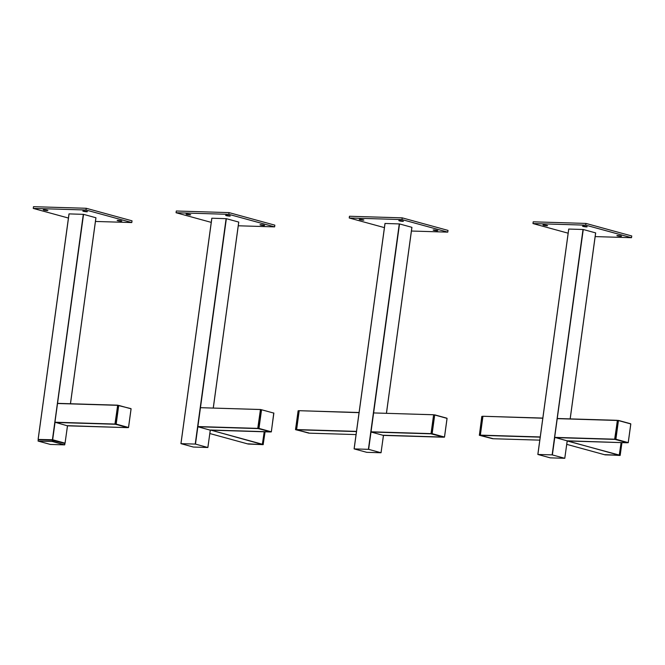 <?xml version="1.0" encoding="UTF-8"?>
<svg xmlns="http://www.w3.org/2000/svg" width="665" height="665" viewBox="0 0 665 665"><rect width="100%" height="100%" fill="white"/><g stroke="black" fill="none" stroke-linecap="round" stroke-linejoin="round"><path stroke-width="1" d="M618.442 420.563L615.64 439.199L614.926 439.399L628.217 442.616L630.777 423.938L618.442 420.563L615.89 439.233L628.217 442.616M630.669 423.763L618.325 420.388L630.819 423.962L628.259 442.632L614.901 439.39L628.068 442.782M614.834 439.191L617.336 420.488L618.201 420.529M564.751 458.293L550.246 457.852L537.877 454.469L552.141 454.868L564.751 458.293L567.253 440.82L627.112 442.782L614.651 439.191L617.452 420.347M604.967 454.827L566.705 444.345L604.992 454.827L619.231 455.259L554.66 437.37L583.263 229.5L595.624 232.891L570.146 418.884M617.22 420.463L557.228 418.642L617.22 420.463M546.83 225.751C543.505 225.393 542.474 225.111 543.737 224.903C547.062 225.252 548.093 225.535 546.83 225.751L547.627 225.61M542.948 224.97L543.737 224.903M620.736 236.358C617.411 236 616.38 235.718 617.652 235.51C620.977 235.859 622.008 236.142 620.736 236.358L621.542 236.216M616.854 235.576L617.652 235.51M586.389 226.948C583.064 226.59 582.033 226.316 583.296 226.1C586.621 226.449 587.652 226.732 586.389 226.948L587.187 226.807M582.507 226.166L583.296 226.1M585.707 225.152L532.964 223.556L533.205 221.819L585.948 223.423L585.707 225.152L631.509 237.696L631.75 235.967L585.948 223.423M595.167 236.599L631.509 237.696M532.964 223.556L568.143 233.191M537.877 454.469L540.263 437.096M542.864 418.102L568.758 229.059L583.263 229.5M568.758 229.059L537.894 454.436M542.798 418.219L482.948 416.265L480.33 435.334L492.699 438.725L539.797 440.147L492.715 438.725M479.282 435.11L480.163 435.326L482.881 416.448L481.842 416.44L479.39 435.284L481.842 416.44L482.823 416.282M491.859 438.518L479.365 435.284L491.859 438.518M492.674 438.543L479.299 435.085M605.142 454.868L620.196 455.292L605.042 454.661M620.179 455.326L619.273 455.093L621.235 442.607M619.231 455.259L621.102 442.599M627.128 442.782L567.137 440.962L619.389 455.093M368.643 449.34L380.995 452.757L366.756 452.325L354.137 448.9L368.643 449.34L373.622 412.932L433.721 414.777M359.125 412.533L385.035 223.465L399.524 223.93L411.884 227.322L386.407 413.322M354.137 448.9L356.523 431.527M363.09 220.181C359.765 219.824 358.734 219.541 359.998 219.334C363.323 219.683 364.353 219.965 363.09 220.181L363.888 220.04M359.208 219.4L359.998 219.334M437.005 230.788C433.671 230.439 432.641 230.157 433.913 229.94C437.238 230.29 438.268 230.572 437.005 230.788L437.803 230.655M433.123 230.007L433.913 229.94M402.649 221.379C399.324 221.029 398.293 220.747 399.557 220.531C402.882 220.88 403.913 221.162 402.649 221.379L403.447 221.246M398.767 220.597L399.557 220.531M401.968 219.583L349.225 217.987L349.466 216.258L402.209 217.854L401.968 219.583L447.769 232.135L448.011 230.398L402.209 217.854M411.427 231.029L447.769 232.135M349.225 217.987L384.403 227.621M295.543 429.54L296.424 429.756L298.893 410.845L298.111 410.845L295.543 429.54L298.103 410.87L299.059 410.704L298.103 410.87M298.236 410.696L295.501 429.524L308.984 432.99M308.934 432.973L295.626 429.715M308.776 433.139L295.559 429.515M308.959 433.156L356.058 434.586L308.976 433.156L296.59 429.765L356.59 431.585M359.058 412.657L299.208 410.696L296.59 429.765M381.012 452.724L383.514 435.251L443.513 437.071L431.003 433.821L433.622 414.752L373.622 412.932L433.605 414.752M383.381 435.392L371.012 432.009L431.003 433.821M434.702 414.993L431.901 433.63L431.186 433.829L444.478 437.046L447.038 418.376L434.702 414.993L432.15 433.671L444.478 437.046M446.93 418.194L434.602 414.819L447.08 418.393L444.519 437.063L431.161 433.821L444.328 437.213M431.095 433.622L433.597 414.918L434.461 414.96M118.727 405.417L115.926 424.054L115.211 424.253L128.503 427.47L131.063 408.8L118.727 405.417L116.175 424.095L128.503 427.47M128.345 427.637L115.062 424.054L117.622 405.351L130.955 408.618M115.12 424.046L117.821 405.201L115.103 424.079L128.544 427.487L131.105 408.817L118.486 405.384M38.628 439.449L52.668 439.764L65.037 443.148L67.539 425.675L127.397 427.637L114.937 424.046L117.738 405.201M127.414 427.637L67.423 425.824L54.946 422.225L83.549 214.354L95.91 217.746L70.432 403.746M117.506 405.318L57.514 403.497L117.506 405.318M52.593 440.288L64.846 443.488L52.352 440.255L52.452 441.327L64.63 444.877L52.294 441.494L38.096 441.07L50.424 444.444L64.63 444.877L64.862 443.497L52.51 440.114L52.294 441.494L38.096 441.07M52.352 440.255L38.246 439.673L38.071 441.061L50.407 444.444L64.63 444.877M52.585 440.163L64.505 443.43M64.414 443.073L52.502 439.814L38.603 439.74L52.344 440.13M47.115 210.606C43.79 210.256 42.76 209.974 44.023 209.758C47.348 210.107 48.379 210.389 47.115 210.606L47.913 210.464M43.233 209.824L44.023 209.758M121.022 221.212C117.697 220.863 116.666 220.581 117.929 220.364C121.263 220.714 122.294 220.996 121.022 221.212L121.828 221.079M117.14 220.431L117.929 220.364M86.674 211.803C83.349 211.453 82.319 211.171 83.582 210.955C86.907 211.304 87.938 211.586 86.674 211.803L87.472 211.669M82.793 211.029L83.582 210.955M85.993 210.007L33.25 208.411L33.491 206.682L86.234 208.278L85.993 210.007L131.795 222.559L132.036 220.822L86.234 208.278M95.452 221.453L131.795 222.559M33.25 208.411L68.428 218.045M65.02 443.181L64.547 443.164M69.044 213.914L38.163 439.324L69.06 213.889L83.549 214.354M189.924 214.928C186.599 214.579 185.568 214.296 186.832 214.088C190.157 214.438 191.188 214.72 189.924 214.928L190.722 214.795M186.042 214.155L186.832 214.088M263.839 225.543C260.514 225.186 259.483 224.903 260.747 224.695C264.072 225.044 265.102 225.327 263.839 225.543L264.637 225.402M259.957 224.762L260.747 224.695M229.483 216.133C226.158 215.776 225.127 215.493 226.391 215.285C229.716 215.635 230.747 215.917 229.483 216.133L230.281 215.992M225.601 215.352L226.391 215.285M228.802 214.338L176.059 212.742L176.3 211.005L229.043 212.609L228.802 214.338L274.612 226.881L274.844 225.152L229.043 212.609M238.261 225.784L274.612 226.881M176.059 212.742L211.237 222.376M195.477 444.087L207.829 447.503L193.34 447.038L180.971 443.655L195.477 444.087L226.358 218.685L238.727 222.068L213.241 408.069M260.555 409.532L200.456 407.687L260.456 409.507L257.754 428.376L270.347 431.826L210.356 430.006L207.829 447.503M211.852 218.245L180.971 443.655L211.869 218.22L226.358 218.685M261.545 409.748L258.735 428.385L258.02 428.584L271.312 431.801L273.872 413.123L261.545 409.748L258.984 428.418L271.312 431.801M271.162 431.967L257.87 428.376L260.613 409.524M260.63 409.524L261.295 409.715M258.02 428.584L271.353 431.818L273.764 412.948M270.231 431.967L210.231 430.147L197.846 426.755L257.845 428.576M263.298 444.478L248.244 444.045L263.149 444.652L265.036 431.809M248.07 444.012L209.799 433.53L248.095 444.012L262.334 444.444L264.204 431.785M262.334 444.444L210.389 430.006L262.492 444.278M614.651 439.191L554.66 437.37M614.743 439.39L554.751 437.578M552.382 454.91L554.76 437.578M552.141 454.868L583.014 229.467M482.948 416.265L542.939 418.077L482.923 416.257M480.238 435.134L540.238 436.947M480.33 435.334L540.329 437.154M620.196 455.292L621.933 442.624M373.63 412.932L399.524 223.93M354.154 448.875L385.035 223.465M368.402 449.307L399.274 223.897M299.208 410.696L359.2 412.516L299.184 410.696M296.499 429.565L356.498 431.377M430.92 433.622L370.92 431.801M114.937 424.046L54.946 422.225M115.028 424.253L55.037 422.433L52.668 439.764M64.846 443.488L64.779 444.71M52.419 439.731L83.3 214.321M195.236 444.054L226.108 218.652M257.912 428.401L260.497 409.665L257.937 428.376M257.754 428.376L197.754 426.556M264.338 431.793L262.376 444.278L263.149 444.652M617.336 420.322L557.345 418.501M564.793 458.31L567.17 440.97M570.196 418.892L595.674 232.908M537.835 454.444L568.716 229.043M479.365 435.284L481.793 416.415L482.798 416.273M621.975 442.624L620.054 455.467L604.992 454.652M381.053 452.749L383.431 435.4L443.389 437.213M386.456 413.322L411.934 227.339M354.096 448.875L384.977 223.473M117.622 405.176L57.631 403.356M64.547 443.447L52.527 439.814L38.562 439.715M65.079 443.173L67.456 425.824M70.482 403.746L95.951 217.763M38.121 439.307L68.994 213.897M207.887 447.495L210.265 430.147M213.29 408.077L238.768 222.093M180.93 443.63L211.811 218.228M260.439 409.499L200.439 407.687M265.077 431.809L263.157 444.652L248.095 443.838"/></g></svg>
